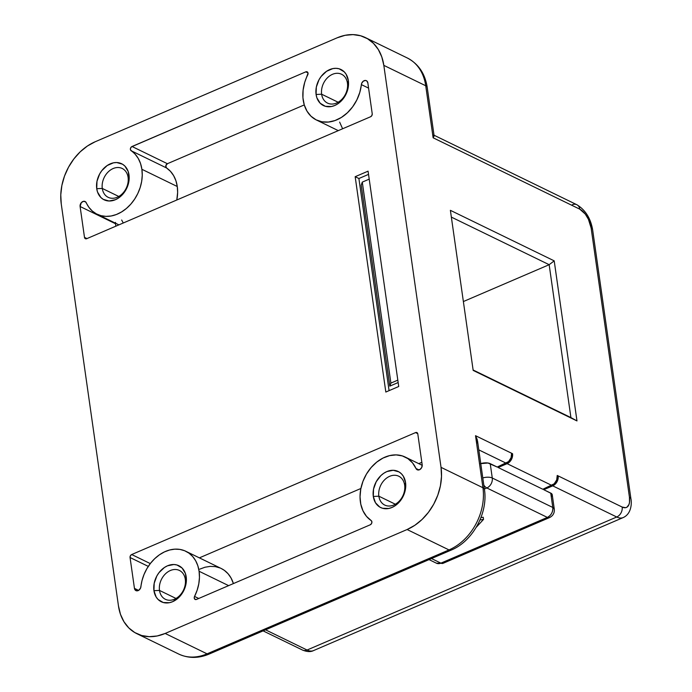 <?xml version="1.0" encoding="UTF-8"?>
<svg xmlns="http://www.w3.org/2000/svg" width="692" height="692" viewBox="0 0 692 692"><rect width="100%" height="100%" fill="white"/><g stroke="black" fill="none" stroke-linecap="round" stroke-linejoin="round"><path stroke-width="1.04" d="M371.172 520.566A2.405 1.834 115.9 0 1 371.889 521.803L371.543 523.567L370.263 524.787L196.485 599.436L194.902 599.307L194.218 597.75L194.547 596.435L198.734 598.476L194.547 596.435L197.133 590.259L198.786 583.866L199.452 577.457L199.106 571.272A36.096 27.568 115.9 0 1 194.547 596.435A2.405 1.834 115.9 0 0 195.127 599.445L195.127 599.445A2.405 1.834 115.9 0 0 196.485 599.436L370.263 524.787A2.405 1.834 115.9 0 0 371.889 521.803L371.172 520.566A36.096 27.568 115.9 0 1 365.48 475.802A36.096 27.568 115.9 0 1 405.218 457.057A36.096 27.568 115.9 0 1 416.004 468.501L412.536 462.887L407.899 458.623L402.329 455.916L396.109 454.895L389.553 455.63L382.987 458.069L376.751 462.1L371.154 467.515L366.475 474.037L362.954 481.347L360.766 489.062L360.03 496.795L360.774 504.174L362.963 510.8L366.492 516.362L371.172 520.566M366.371 80.679A4.014 3.062 115.9 0 0 361.371 84.614L368.577 88.118L361.371 84.614A36.096 27.568 115.9 0 1 316.417 119.993A36.096 27.568 115.9 0 1 307.741 74.848A2.405 1.834 115.9 0 0 308.044 73.17L307.257 71.89L305.795 71.847L132.025 146.496L167.403 163.71A2.405 1.834 -64.1 0 0 165.812 165.76A2.405 1.834 -64.1 0 0 166.495 167.931L170.44 171.305L173.623 175.63L175.924 180.759L177.273 186.511A36.096 27.568 -64.1 0 0 166.495 167.931L131.117 150.718A36.096 27.568 115.9 0 1 141.895 169.298L177.273 186.511L177.628 192.454L176.789 200.005A36.096 27.568 -64.1 0 0 177.273 186.511L141.895 169.298L140.545 163.537L138.236 158.407L135.061 154.082L130.468 149.818L130.433 148.546L131.48 146.825L305.795 71.847L307.992 72.911L305.795 71.847A2.405 1.834 115.9 0 1 307.161 71.838A2.405 1.834 115.9 0 1 308.044 73.17L304.722 82.357L303.096 90.133L302.932 97.771L304.255 104.899L306.988 111.144L310.985 116.204L316.062 119.82L321.953 121.801L328.354 122.051L334.954 120.572L341.424 117.415L347.419 112.753L352.652 106.819L356.847 99.916L359.805 92.391L361.726 83.248L363.421 81.076L365.705 80.471L366.717 80.886L367.841 82.902L372.227 113.765L371.881 115.529L370.601 116.749L86.734 238.688L85.272 238.653L84.493 237.373L80.099 206.501L81.327 202.626L83.516 201.32L85.6 201.865L88.931 207.34L92.339 211.077L96.404 213.889L100.997 215.67L105.963 216.38L111.153 215.99L116.386 214.503L121.515 211.977L126.368 208.491L130.797 204.157L134.646 199.106L137.803 193.509L140.173 187.532L141.67 181.382L142.249 175.232L141.895 169.298A36.096 27.568 115.9 0 1 128.98 206.095A36.096 27.568 115.9 0 1 97.07 214.226A36.096 27.568 115.9 0 1 86.275 202.782A4.014 3.062 115.9 0 0 85.081 201.51A4.014 3.062 115.9 0 0 81.535 202.419A4.014 3.062 115.9 0 0 80.099 206.501L84.493 237.373L86.984 238.584L84.493 237.373A2.405 1.834 115.9 0 0 85.376 238.705A2.405 1.834 115.9 0 0 86.734 238.688L370.601 116.749A2.405 1.834 115.9 0 0 372.227 113.765L367.841 82.902A4.014 3.062 115.9 0 0 366.371 80.679L366.405 80.696M321.642 94.216A16.046 12.257 -64.1 0 0 336.589 103.03A16.046 12.257 -64.1 0 0 347.445 83.126L348.344 80.609A20.051 15.319 115.9 0 1 334.772 105.487A20.051 15.319 115.9 0 1 316.088 94.467L321.642 94.216L338.146 102.243L321.642 94.216A16.046 12.257 115.9 0 1 327.377 77.859A16.046 12.257 115.9 0 1 341.563 74.252A16.046 12.257 115.9 0 1 347.445 83.126A16.046 12.257 115.9 0 1 341.701 99.484A16.046 12.257 115.9 0 1 327.524 103.099A16.046 12.257 115.9 0 1 321.642 94.216L316.088 94.467L316.339 87.071L319.003 79.753L321.131 76.466L326.563 71.293L332.852 68.586L336.027 68.309L339.054 68.767L344.209 71.812L346.138 74.269L348.344 80.609L348.534 84.242L347.047 91.751L343.301 98.61L337.869 103.791L334.772 105.487L331.572 106.49L325.378 106.309L320.223 103.272L316.893 97.84L316.088 94.467A20.051 15.319 115.9 0 1 329.66 69.598A20.051 15.319 115.9 0 1 348.344 80.609L347.445 83.126A16.046 12.257 -64.1 0 0 332.497 74.312A16.046 12.257 -64.1 0 0 321.642 94.216M378.853 496.19A16.046 12.257 -64.1 0 0 393.791 505.004A16.046 12.257 -64.1 0 0 404.656 485.109L405.555 482.592A20.051 15.319 115.9 0 1 391.975 507.461A20.051 15.319 115.9 0 1 373.299 496.449L378.853 496.19L395.348 504.226L378.853 496.19A16.046 12.257 115.9 0 1 384.588 479.841A16.046 12.257 115.9 0 1 398.774 476.226A16.046 12.257 115.9 0 1 404.656 485.109A16.046 12.257 115.9 0 1 398.912 501.466A16.046 12.257 115.9 0 1 384.735 505.073A16.046 12.257 115.9 0 1 378.853 496.19L373.299 496.449L373.542 489.054L376.214 481.727L380.894 475.586L383.775 473.267L386.871 471.572L393.238 470.283L399.024 471.927L401.412 473.786L403.349 476.252L405.555 482.592L405.746 486.225L404.258 493.725L400.512 500.593L395.08 505.766L391.975 507.461L388.783 508.473L382.589 508.291L379.822 507.106L375.497 502.79L373.299 496.449A20.051 15.319 115.9 0 1 386.871 471.572A20.051 15.319 115.9 0 1 405.555 482.592L404.656 485.109A16.046 12.257 -64.1 0 0 389.708 476.295A16.046 12.257 -64.1 0 0 378.853 496.19M159.497 590.423A16.046 12.257 -64.1 0 0 174.445 599.229A16.046 12.257 -64.1 0 0 185.3 579.334L186.2 576.817A20.051 15.319 115.9 0 1 172.628 601.685A20.051 15.319 115.9 0 1 153.944 590.674L159.497 590.423L176.002 598.45L159.497 590.423A16.046 12.257 115.9 0 1 165.232 574.066A16.046 12.257 115.9 0 1 179.418 570.45A16.046 12.257 115.9 0 1 185.3 579.334A16.046 12.257 115.9 0 1 179.565 595.691A16.046 12.257 115.9 0 1 165.379 599.298A16.046 12.257 115.9 0 1 159.497 590.423L153.944 590.674L154.195 583.278L156.859 575.952L158.987 572.673L164.419 567.492L167.516 565.797L173.882 564.516L176.91 564.975L182.065 568.011L185.395 573.452L186.39 580.45L185.949 584.212L183.285 591.53L181.157 594.817L178.605 597.672L172.628 601.685L169.428 602.697L163.234 602.516L158.079 599.471L156.15 597.014L153.944 590.674A20.051 15.319 115.9 0 1 167.516 565.797A20.051 15.319 115.9 0 1 186.2 576.817L185.3 579.334A16.046 12.257 -64.1 0 0 170.353 570.519A16.046 12.257 -64.1 0 0 159.497 590.423M102.286 188.44A16.046 12.257 -64.1 0 0 117.233 197.255A16.046 12.257 -64.1 0 0 128.089 177.36L128.989 174.834A20.051 15.319 115.9 0 1 115.417 199.711A20.051 15.319 115.9 0 1 96.733 188.691L102.286 188.44L118.79 196.476L102.286 188.44A16.046 12.257 115.9 0 1 108.03 172.083A16.046 12.257 115.9 0 1 122.207 168.476A16.046 12.257 115.9 0 1 128.089 177.36A16.046 12.257 115.9 0 1 122.354 193.708A16.046 12.257 115.9 0 1 108.168 197.324A16.046 12.257 115.9 0 1 102.286 188.44L96.733 188.691L96.984 181.304L99.648 173.977L101.776 170.69L107.208 165.518L113.505 162.81L116.671 162.534L122.458 164.177L124.854 166.037L128.184 171.469L129.179 178.475L128.738 182.23L126.074 189.556L123.946 192.834L118.514 198.016L115.417 199.711L109.051 201L103.264 199.357L100.868 197.497L97.537 192.065L96.733 188.691A20.051 15.319 115.9 0 1 110.305 163.822A20.051 15.319 115.9 0 1 128.989 174.834L128.089 177.36A16.046 12.257 -64.1 0 0 113.142 168.545A16.046 12.257 -64.1 0 0 102.286 188.44M417.207 469.773A4.014 3.062 115.9 0 0 420.753 468.873A4.014 3.062 115.9 0 0 422.189 464.782L417.795 433.91A2.405 1.834 115.9 0 0 416.913 432.578L416.913 432.578A2.405 1.834 115.9 0 0 415.555 432.595L417.743 433.659L415.555 432.595L131.688 554.534L150.294 563.591L131.688 554.534A2.405 1.834 115.9 0 0 130.053 557.518L148.296 566.393L130.053 557.518L134.447 588.382L138.573 590.388L134.447 588.382A4.014 3.062 115.9 0 0 135.917 590.605A4.014 3.062 115.9 0 0 140.917 586.669A36.096 27.568 115.9 0 1 185.863 551.29A36.096 27.568 115.9 0 1 199.106 571.272L228.62 585.631L199.106 571.272L197.825 565.736L195.663 560.762L192.687 556.532L188.994 553.159L184.695 550.763L179.929 549.413L174.851 549.154L169.626 550.002L164.411 551.922L159.376 554.854L154.679 558.703L150.475 563.349L146.894 568.642L144.057 574.421L142.033 580.493L140.562 588.036L138.858 590.207L136.575 590.812L134.828 589.549L134.447 588.382L130.053 557.518L130.407 555.754L131.688 554.534L415.555 432.595L417.008 432.638L417.795 433.91L422.189 464.782L421.731 467.472L419.923 469.522L417.639 469.937L416.004 468.501L418.945 469.929L416.004 468.501A4.014 3.062 115.9 0 0 417.207 469.773L417.25 469.79M368.075 171.158L398.722 386.499L385.825 392.044L355.169 176.702L368.075 171.158L398.722 386.499L385.825 392.044L355.169 176.702L368.075 171.158M389.812 386.127L361.207 185.136L362.288 182.117L361.207 185.136L389.812 386.127L390.893 383.1L397.813 380.124L390.893 383.1L362.288 182.117L369.208 179.141L362.288 182.117L390.893 383.1L389.812 386.127L398.159 382.538L389.812 386.127M368.533 174.375L358.897 178.51L389.086 390.643L358.897 178.51L355.169 176.702L358.897 178.51L368.533 174.375M551.749 496.216L552.251 494.832L551.533 493.604L543.765 489.702L552.735 485.853L616.745 517.002A8.019 6.124 -64.1 0 0 622.169 507.054L558.159 475.906A8.019 6.124 115.9 0 1 552.735 485.853L616.745 517.002L307.066 650.03L265.564 629.832L307.066 650.03A24.064 11.634 66.8 0 0 313.502 650.601L623.172 517.581A24.064 11.634 -113.2 0 1 616.745 517.002L307.066 650.03A8.019 6.124 115.9 0 1 302.516 650.056A8.019 6.124 -64.1 0 0 307.066 650.03A24.064 11.634 -113.2 0 0 313.632 650.549M136.843 633.673L178.744 654.061A50.135 38.294 -64.1 0 0 207.064 653.845L165.163 633.457A50.135 38.294 115.9 0 1 136.843 633.673A50.135 38.294 115.9 0 1 118.462 605.915L61.251 203.941L118.462 605.915L120.477 614.332L123.972 621.762L128.798 627.921L134.784 632.566L141.687 635.516L149.247 636.675L157.179 635.974L165.163 633.457L407.104 529.527L448.996 549.924L407.104 529.527L165.163 633.457L207.064 653.845L448.996 549.924A50.135 38.294 -64.1 0 0 482.938 487.739A8.019 3.434 -8.1 0 1 484.426 489.374L477.567 441.176L475.525 435.692L511.604 453.251L511.085 457.706L508.568 461.59L497.211 467.048L506.181 463.199L478.803 449.878L506.181 463.199A8.019 6.124 -64.1 0 0 511.604 453.251L512.538 453.701L511.682 454.073L512.538 453.701A8.019 6.124 115.9 0 1 507.106 463.657L551.801 485.403A8.019 6.124 -64.1 0 0 557.233 475.456L622.169 507.054L625.577 507.694L627.004 507.149L629.002 504.442L629.512 502.375L629.443 497.228L591.132 228.049L588.425 219.312L585.294 214.096L579.775 209.157L433.131 137.803L425.727 85.756L383.826 65.368L441.038 467.351L482.938 487.739L475.525 435.692L512.538 453.701L512.435 456.659L511.371 459.592L509.502 462.048L507.106 463.657L551.801 485.403L542.831 489.253L498.145 467.507L507.106 463.657L498.145 467.507L498.024 466.702L498.145 467.507L542.831 489.253L554.188 483.794L556.714 479.911L557.233 475.456L558.159 475.906L557.302 476.278L558.159 475.906L557.64 480.36L555.122 484.244L543.765 489.702L543.653 488.907L543.765 489.702L550.745 493.102L552.787 507.461L550.745 493.102A8.019 3.434 171.9 0 1 552.233 494.745L554.283 509.104L552.787 507.461A8.019 3.434 -8.1 0 1 554.283 509.104C554.638 512.98 553.046 515.808 549.509 517.599A8.019 3.875 -113.2 0 1 547.363 517.408L486.839 487.964L484.374 489.019L486.839 487.964L547.363 517.408L440.908 563.141L547.363 517.408L549.509 517.599L443.053 563.331L436.375 563.176A8.019 6.124 -64.1 0 0 440.908 563.141A8.019 3.875 66.8 0 0 443.053 563.331L436.375 563.176L429.049 559.603M480.75 463.579A8.019 3.434 171.9 0 1 490.23 463.657L492.272 478.008L490.23 463.657L497.211 467.048L487.955 463L480.473 463.666M431.488 558.556L440.908 563.141L431.488 558.556M480.931 517.599L483.232 517.235L483.535 519.389L483.232 517.235L480.931 517.599M576.981 420.926L473.172 370.41L450.388 210.333L554.206 260.858L576.981 420.926L554.206 260.858L549.163 264.699L570.917 417.587L473.112 369.995L576.981 420.926L570.917 417.587L549.163 264.699L463.372 301.548L549.163 264.699L554.206 260.858L450.388 210.333L473.172 370.41L576.981 420.926M95.185 141.756L337.116 37.826L95.185 141.756L87.443 145.995L80.237 151.799L73.862 158.935L68.543 167.144L64.494 176.097L61.873 185.447L60.775 194.85L61.251 203.941A50.135 38.294 115.9 0 1 95.185 141.756M484.426 489.417A8.019 3.434 171.9 0 0 482.938 487.739L441.038 467.351A50.135 38.294 115.9 0 1 407.104 529.527L414.845 525.289L422.042 519.484L428.426 512.348L433.746 504.139L437.785 495.187L440.415 485.836L441.505 476.433L441.038 467.351L383.826 65.368L381.802 56.952L378.316 49.521L373.481 43.362L367.504 38.717L360.601 35.768L353.032 34.617L345.109 35.309L337.116 37.826A50.135 38.294 115.9 0 1 365.445 37.61A50.135 38.294 115.9 0 1 383.826 65.368L425.727 85.756A50.135 38.294 -64.1 0 0 407.337 57.998C418.478 63.889 425.104 73.689 427.215 87.4A8.019 3.434 171.9 0 0 425.727 85.756A8.019 3.434 -8.1 0 1 427.224 87.434M492.272 478.008L552.787 507.461C553.029 511.985 551.221 515.298 547.363 517.408A8.019 6.124 -64.1 0 0 552.787 507.461L492.272 478.008A8.019 6.124 115.9 0 1 486.839 487.964A8.019 3.875 -113.2 0 1 483.82 485.135A8.019 3.875 66.8 0 0 486.839 487.964A8.019 6.124 -64.1 0 0 492.272 478.008A8.019 3.434 171.9 0 0 482.8 477.93A8.019 3.434 -8.1 0 1 492.272 478.008M476.226 527.313L483.535 519.389L479.971 519.96L483.535 519.389L476.226 527.313M451.348 217.098L549.163 264.699L451.348 217.098M407.45 58.05A50.135 38.294 115.9 0 1 425.727 85.756L433.131 137.803L434.031 136.134L433.676 135.052L576.834 204.72C585.363 209.927 590.622 218.257 592.62 229.692A8.019 3.434 171.9 0 0 591.132 228.049A8.019 3.434 -8.1 0 1 592.62 229.727M434.031 136.134L433.131 137.803L579.775 209.157A8.019 6.124 -64.1 0 0 576.834 204.72M209.252 654.018A8.019 3.875 -113.2 0 1 207.064 653.845A50.135 38.294 115.9 0 1 178.631 654.009M572.301 204.754A8.019 6.124 115.9 0 1 576.851 204.728A8.019 6.124 115.9 0 1 579.775 209.157A16.046 7.759 -113.2 0 1 591.132 228.049L629.443 497.228A8.019 3.434 -8.1 0 1 630.931 498.871A8.019 3.434 171.9 0 0 629.443 497.228A16.046 7.759 -113.2 0 1 622.169 507.054A8.019 6.124 115.9 0 1 616.745 517.002A24.064 11.634 66.8 0 0 623.31 517.521M209.209 654.035L451.141 550.114A8.019 3.875 -113.2 0 1 448.996 549.924L207.064 653.845A8.019 3.875 66.8 0 0 209.209 654.035C198.604 658.507 188.449 658.507 178.744 654.061M477.653 443.183L477.212 439.515L475.525 435.692L482.938 487.739A50.135 38.294 115.9 0 1 448.996 549.924A8.019 3.875 66.8 0 0 451.184 550.088M115.443 223.161A4.014 3.062 -64.1 0 0 115.477 223.724L80.099 206.501L115.477 223.724L115.503 222.383M115.832 226.189L115.477 223.724L115.832 226.189M167.403 163.71L304.264 104.924L167.403 163.71L165.812 165.76L166.495 167.931L131.117 150.718A2.405 1.834 115.9 0 1 130.433 148.546A2.405 1.834 115.9 0 1 132.025 146.496L167.403 163.71M121.662 220.004L123.263 222.997M339.634 122.112L342.618 128.773M421.835 462.308L418.738 463.64L421.835 462.308M360.878 488.491L199.382 557.864L360.878 488.491M221.172 568.469L224.372 570.372L228.066 573.746L231.042 577.984L233.403 583.581A36.096 27.568 -64.1 0 0 221.25 568.504L185.863 551.29M220.073 567.976L215.316 566.627L210.238 566.376L205.005 567.224L199.789 569.135M97.07 214.226L118.929 224.865M365.445 37.61L407.337 57.998M313.502 650.601C310.708 652.063 307.049 651.881 302.534 650.065L263.116 630.879M434.074 135.606L427.215 87.4M623.172 517.581C632.177 513.559 631.632 501.674 630.931 498.871L592.62 229.692M451.141 550.114C472.766 541.317 488.223 512.919 484.426 489.374M338.284 130.632L316.417 119.993M405.374 457.135L422.224 465.335"/></g></svg>
